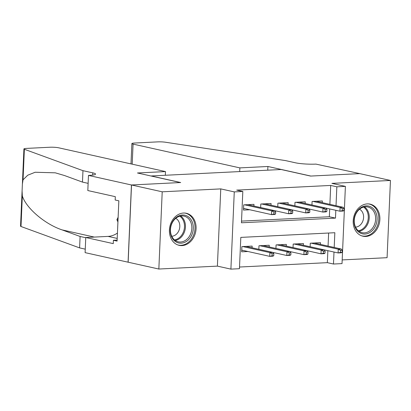 <?xml version="1.0" encoding="UTF-8"?>
<svg xmlns="http://www.w3.org/2000/svg" width="411" height="411" viewBox="0 0 411 411"><rect width="100%" height="100%" fill="white"/><g stroke="black" fill="none" stroke-linecap="round" stroke-linejoin="round"><path stroke-width="0.62" d="M182.042 245.593A16.43 13.183 102.6 0 0 195.929 230.422A16.43 13.183 102.6 0 0 186.322 213.273A16.43 13.183 102.6 0 0 183.46 213.037A16.43 13.183 102.6 0 0 169.573 228.208A16.43 13.183 102.6 0 0 179.181 245.352A16.43 13.183 102.6 0 0 182.042 245.593M365.826 236.459A16.43 13.183 102.6 0 0 379.718 221.288A16.43 13.183 102.6 0 0 370.111 204.139A16.43 13.183 102.6 0 0 367.249 203.897A16.43 13.183 102.6 0 0 353.357 219.068A16.43 13.183 102.6 0 0 362.97 236.217A16.43 13.183 102.6 0 0 365.826 236.459M334.2 247.453L334.842 232.718L240.815 237.394L239.443 268.702L230.9 269.128L234.27 191.901L242.819 191.48L241.452 222.783L335.484 218.113L335.823 210.298M88.473 175.415L131.438 184.981L180.419 182.546L137.459 172.98L165.494 171.582L58.701 147.806A6.319 0.812 2.5 0 0 49.89 147.241L26.551 148.402A6.319 0.812 2.5 0 0 23.92 148.946A6.319 0.812 2.5 0 0 24.372 149.27L82.971 170.673L92.788 172.856A14.745 1.901 -177.5 0 1 95.558 174.094A14.745 1.901 -177.5 0 1 89.413 175.363L88.473 175.415L87.815 190.545L115.311 196.669L115.162 200.008L118.846 200.825L117.089 241.108L113.405 240.286L113.261 243.625L85.765 237.507L85.103 252.637L158.841 269.03L217.393 266.117L230.9 269.128M342.188 259.916L387.08 257.687L390.45 180.46L331.893 183.373L345.399 186.378L342.024 263.6L333.475 264.026L333.999 252.041M239.521 267.027L327.341 262.66L333.475 264.026M128.15 262.197L131.525 184.976L162.211 191.809L158.841 269.03M131.525 184.976L180.676 182.53L151.217 175.97L281.15 169.512L310.608 176.072L359.764 173.627L390.45 180.46M253.895 206.05L253.972 204.349L243.713 204.863L243.487 210.078L249.785 209.764M270.993 205.202L271.065 203.502L260.81 204.01L260.656 207.555M288.09 204.349L288.162 202.649L277.908 203.162L277.749 206.702M305.188 203.502L305.26 201.801L295 202.31L294.846 205.854M327.341 262.66L327.865 250.674M328.065 246.086L328.636 233.027M320.462 244.391L320.534 242.696L310.274 243.204L310.12 246.749M303.364 245.244L303.436 243.543L293.182 244.052L293.028 247.597M286.267 246.091L286.344 244.391L276.084 244.905L275.93 248.444M269.169 246.944L269.246 245.244L258.987 245.752L258.832 249.297M252.071 247.792L252.149 246.091L241.889 246.605L241.663 251.82L247.961 251.506M329.884 204.344L330.711 185.438L236.679 190.113L242.819 191.48M241.524 221.108L329.345 216.746L329.684 208.932M322.281 202.649L322.358 200.953L312.098 201.462L311.944 205.007M217.393 266.117L220.769 188.896L162.211 191.809M220.769 188.896L234.27 191.901M330.711 185.438L336.85 186.805L345.399 186.378M336.023 205.711L336.85 186.805M329.345 216.746L335.484 218.113M343.945 210.612L344.038 208.521L342.327 208.608L342.235 210.694L343.945 210.612L343 211.054L339.923 211.208L340.087 207.452L312.982 201.416M342.235 210.694L339.923 211.208L311.944 204.981M342.327 208.608L340.087 207.452L343.164 207.298L316.059 201.262M344.038 208.521L343.164 207.298M342.122 252.354L342.214 250.263L340.503 250.35L340.416 252.436L342.122 252.354L341.176 252.796L338.099 252.95L338.263 249.194L341.341 249.04L314.235 243.009M340.503 250.35L338.263 249.194L311.158 243.158M340.416 252.436L338.099 252.95L310.125 246.723M341.341 249.04L342.214 250.263M360.319 208.043A14.221 11.41 -77.4 0 1 375.86 212.42A14.221 11.41 -77.4 0 1 370.794 231.871A14.221 11.41 -77.4 0 1 355.253 227.499A14.221 11.41 -77.4 0 1 360.319 208.043M369.792 230.854A13.167 10.563 102.6 0 0 375.592 217.311A13.167 10.563 102.6 0 0 367.804 206.969A13.167 10.563 102.6 0 0 360.093 208.793A13.167 10.563 102.6 0 0 354.297 222.336A13.167 10.563 102.6 0 0 362.081 232.672A13.167 10.563 102.6 0 0 369.792 230.854M355.546 227.119A9.376 7.521 102.6 0 0 359.435 225.68A9.376 7.521 102.6 0 0 363.601 217.018A9.376 7.521 102.6 0 0 359.527 209.23M361.423 235.75A16.327 13.101 102.6 0 0 362.009 235.893A16.327 13.101 102.6 0 0 371.57 233.638A16.327 13.101 102.6 0 0 378.757 216.844A16.327 13.101 102.6 0 0 369.104 204.02A16.327 13.101 102.6 0 0 368.513 203.907M176.53 217.183A14.221 11.41 -77.4 0 1 192.071 221.555A14.221 11.41 -77.4 0 1 187.005 241.01A14.221 11.41 -77.4 0 1 171.469 236.638A14.221 11.41 -77.4 0 1 176.53 217.183M186.003 239.988A13.167 10.563 102.6 0 0 191.803 226.446A13.167 10.563 102.6 0 0 184.015 216.109A13.167 10.563 102.6 0 0 176.304 217.928A13.167 10.563 102.6 0 0 170.508 231.475A13.167 10.563 102.6 0 0 178.292 241.812A13.167 10.563 102.6 0 0 186.003 239.988M171.757 236.253A9.376 7.521 102.6 0 0 175.646 234.82A9.376 7.521 102.6 0 0 179.812 226.158A9.376 7.521 102.6 0 0 175.738 218.369M177.639 244.884A16.327 13.101 102.6 0 0 178.22 245.033A16.327 13.101 102.6 0 0 187.781 242.773A16.327 13.101 102.6 0 0 194.973 225.978A16.327 13.101 102.6 0 0 185.315 213.16A16.327 13.101 102.6 0 0 184.729 213.047M118.132 217.265L116.909 219.68L117.921 221.986M118.014 219.926L116.909 219.68M239.705 171.572L239.865 167.888L133.072 144.107L132.198 164.169M131.001 163.902L131.885 143.578A6.319 0.812 2.5 0 1 134.52 143.033L157.855 141.872A6.319 0.812 2.5 0 1 165.633 142.252L285.563 160.598L295.386 162.787A14.745 1.901 2.5 0 0 315.946 164.107L359.846 173.622L310.865 176.057L267.905 166.491L239.865 167.888M267.741 170.18L267.905 166.491M131.885 143.578A6.319 0.812 2.5 0 0 133.072 144.107M82.971 170.673L82.472 182.099L64.506 175.538L55.295 172.826L35.141 172.25L27.758 175.204L23.042 179.807L22.384 184.154L22.086 190.961L22.338 195.96C26.14 208.161 44.933 224.19 62.128 229.908L80.099 236.469L85.755 237.728M80.099 236.469L79.6 247.895L85.257 249.153M88.129 183.357L82.472 182.099M22.338 195.96L21.002 226.497L79.6 247.895M131.438 184.981L128.068 262.203M165.494 171.582L165.335 175.271M117.438 233.047A23.699 19.014 -77.4 0 1 108.072 236.397L85.765 237.507M21.002 226.497A6.319 0.812 -177.5 0 1 20.55 226.168L22.071 191.31M117.13 240.101L113.405 240.286M326.848 211.46L326.94 209.374L325.229 209.456L325.142 211.547L326.848 211.46L325.902 211.906L322.825 212.061L322.989 208.3L295.884 202.269M325.142 211.547L322.825 212.061L294.846 205.829M325.229 209.456L322.989 208.3L326.067 208.151L298.961 202.114M326.94 209.374L326.067 208.151M309.755 212.312L309.843 210.221L308.137 210.309L308.045 212.395L309.755 212.312L308.805 212.754L305.727 212.908L305.892 209.153L278.786 203.116M308.045 212.395L305.727 212.908L277.754 206.682M308.137 210.309L305.892 209.153L308.969 208.999L281.864 202.962M309.843 210.221L308.969 208.999M292.658 213.16L292.75 211.074L291.039 211.156L290.947 213.242L292.658 213.16L291.707 213.607L288.63 213.756L288.794 210L261.694 203.969M290.947 213.242L288.63 213.756L260.656 207.529M291.039 211.156L288.794 210L291.872 209.846L264.771 203.815M292.75 211.074L291.872 209.846M243.543 208.706L244.751 208.644M275.56 214.008L275.653 211.922L273.942 212.009L273.849 214.095L275.56 214.008L274.61 214.455L271.532 214.609L271.697 210.853L244.596 204.817M273.849 214.095L271.532 214.609L243.559 208.377M273.942 212.009L271.697 210.853L274.774 210.699L247.674 204.663M275.653 211.922L274.774 210.699M325.029 253.202L325.116 251.116L323.411 251.198L323.318 253.289L325.029 253.202L324.079 253.649L321.001 253.803L321.166 250.042L324.243 249.893L297.138 243.857M323.411 251.198L321.166 250.042L294.06 244.011M323.318 253.289L321.001 253.803L293.028 247.571M324.243 249.893L325.116 251.116M307.931 254.055L308.024 251.964L306.313 252.051L306.221 254.137L307.931 254.055L306.981 254.496L303.904 254.65L304.068 250.895L307.145 250.741L280.045 244.704M306.313 252.051L304.068 250.895L276.968 244.858M306.221 254.137L303.904 254.65L275.93 248.424M307.145 250.741L308.024 251.964M290.834 254.902L290.926 252.816L289.216 252.899L289.123 254.99L290.834 254.902L289.883 255.349L286.806 255.503L286.97 251.743L290.048 251.589L262.948 245.557M289.216 252.899L286.97 251.743L259.87 245.711M289.123 254.99L286.806 255.503L258.832 249.272M290.048 251.589L290.926 252.816M242.927 250.386L241.725 250.448M273.736 255.75L273.829 253.664L272.118 253.751L272.031 255.837L273.736 255.75L272.791 256.197L269.714 256.351L269.878 252.595L272.955 252.441L245.85 246.405M272.118 253.751L269.878 252.595L242.773 246.559M272.031 255.837L269.714 256.351L241.735 250.124M272.955 252.441L273.829 253.664M364.465 206.892A13.167 10.563 -77.4 0 1 363.396 229.43A13.167 10.563 -77.4 0 1 359.024 231.326M358.315 230.782A12.736 10.218 102.6 0 0 362.63 228.932A12.736 10.218 102.6 0 0 363.591 207.082M180.676 216.027A13.167 10.563 -77.4 0 1 179.607 238.565A13.167 10.563 -77.4 0 1 175.235 240.466M174.526 239.921A12.736 10.218 102.6 0 0 178.842 238.067A12.736 10.218 102.6 0 0 179.802 216.222M92.691 175.086L92.788 172.856M24.372 149.27L23.042 179.807M62.128 229.908L94.34 237.08M117.207 238.426L108.072 236.397M362.009 235.893L361.536 235.791M369.104 204.02L368.631 203.918M178.22 245.033L177.747 244.925M185.315 213.16L184.842 213.052M23.92 148.946L22.4 183.815"/></g></svg>
